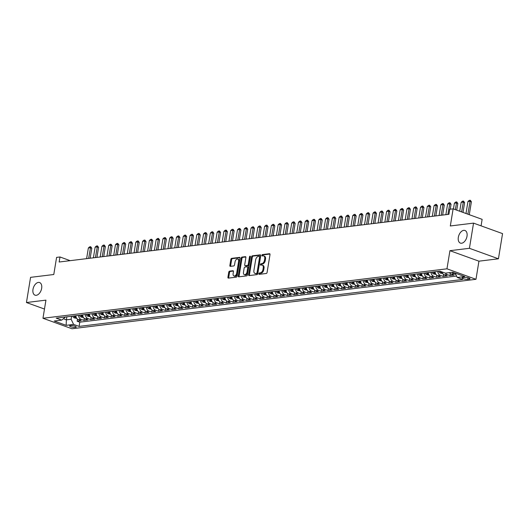 <?xml version="1.0" encoding="UTF-8"?>
<svg xmlns="http://www.w3.org/2000/svg" width="529" height="529" viewBox="0 0 529 529"><rect width="100%" height="100%" fill="white"/><g stroke="black" fill="none" stroke-linecap="round" stroke-linejoin="round"><path stroke-width="0.79" d="M258.84 273.711A0.721 0.436 -70.1 0 0 259.197 274.346L266.266 273.48A1.032 0.628 -70.1 0 0 267.092 272.415L270.002 254.621A1.032 0.628 -70.1 0 0 269.691 253.735A1.032 0.628 -70.1 0 0 269.499 253.715L262.43 254.581A0.721 0.436 -70.1 0 0 262.205 255.963L263.118 255.851A3.293 2.004 -70.1 0 1 263.72 255.917A3.293 2.004 -70.1 0 1 264.731 258.754L264.487 260.235A3.293 2.004 -70.1 0 1 261.842 263.66L260.929 263.773A0.721 0.436 -70.1 0 0 260.698 265.155L261.617 265.042A3.293 2.004 -70.1 0 1 262.219 265.108A3.293 2.004 -70.1 0 1 263.224 267.945L262.986 269.426A3.293 2.004 -70.1 0 1 260.334 272.852L259.422 272.964A0.721 0.436 -70.1 0 0 258.84 273.711M262.219 265.108L262.999 265.393A3.293 2.004 -70.1 0 1 264.011 268.229L263.766 269.711A3.293 2.004 -70.1 0 1 261.121 273.136L260.202 273.248A0.721 0.436 -70.1 0 0 259.627 274.293M269.969 254.039L263.217 254.866A0.721 0.436 -70.1 0 0 262.635 255.91M263.72 255.917L264.507 256.195A3.293 2.004 -70.1 0 1 265.512 259.038L265.274 260.519A3.293 2.004 -70.1 0 1 262.622 263.945L261.71 264.057A0.721 0.436 -70.1 0 0 261.128 265.102M41.659 288.331A6.718 4.08 -70.1 0 0 39.609 282.546A6.718 4.08 -70.1 0 0 32.983 289.389A6.718 4.08 -70.1 0 0 35.04 295.175A6.718 4.08 -70.1 0 0 41.659 288.331M467.008 236.265A6.718 4.08 -70.1 0 0 464.951 230.479A6.718 4.08 -70.1 0 0 458.332 237.323A6.718 4.08 -70.1 0 0 460.389 243.109A6.718 4.08 -70.1 0 0 467.008 236.265M75.442 327.385A3.359 0.787 -170.7 0 0 76.242 327.021A3.359 0.787 -170.7 0 0 74.146 325.924A3.359 0.787 -170.7 0 0 70.423 325.566A3.359 0.787 -170.7 0 0 69.616 325.937A3.359 0.787 -170.7 0 0 71.713 327.028A3.359 0.787 -170.7 0 0 75.442 327.385M229.579 271.146A1.032 0.628 -70.1 0 0 228.753 272.217L227.933 277.203A1.032 0.628 -70.1 0 0 228.25 278.095A1.032 0.628 -70.1 0 0 228.435 278.115L236.291 277.15A1.032 0.628 -70.1 0 0 237.118 276.078L240.027 258.291A1.032 0.628 -70.1 0 0 239.716 257.405A1.032 0.628 -70.1 0 0 239.525 257.385L231.676 258.344A1.032 0.628 -70.1 0 0 230.849 259.415L229.864 265.446A1.032 0.628 -70.1 0 0 230.175 266.332A1.032 0.628 -70.1 0 0 230.366 266.351L233.725 265.942A1.032 0.628 -70.1 0 0 234.552 264.87L235.041 261.881A2.757 1.673 -70.1 0 1 237.759 259.071A2.757 1.673 -70.1 0 1 238.599 261.445L236.681 273.156A2.757 1.673 -70.1 0 1 233.963 275.966A2.757 1.673 -70.1 0 1 233.124 273.592L233.441 271.642A1.032 0.628 -70.1 0 0 233.13 270.755A1.032 0.628 -70.1 0 0 232.939 270.736L229.579 271.146L230.366 271.43A1.032 0.628 -70.1 0 0 229.533 272.495L228.72 277.487A1.032 0.628 -70.1 0 0 228.759 278.075M469.421 248.306L449.934 250.686L478.937 261.181L498.43 258.793L469.421 248.306L473.541 223.126L450.324 225.969L453.128 208.849L449.743 209.266L448.916 214.305L59.155 262.014L59.982 256.975L56.59 257.392L53.786 274.511L30.57 277.348L26.45 302.528L44.482 309.048M449.934 250.686L446.965 268.811L42.968 318.266L45.937 300.141L26.45 302.528M248.63 274.67A1.032 0.628 -70.1 0 0 248.941 275.563A1.032 0.628 -70.1 0 0 249.133 275.583L256.982 274.617A1.032 0.628 -70.1 0 0 257.808 273.546L260.724 255.758A1.032 0.628 -70.1 0 0 260.407 254.872A1.032 0.628 -70.1 0 0 260.222 254.852L252.366 255.811A1.032 0.628 -70.1 0 0 251.539 256.882L248.63 274.67L249.41 274.954A1.032 0.628 -70.1 0 0 249.45 275.543M246.633 275.887L238.784 276.846A1.032 0.628 -70.1 0 1 238.599 276.826A1.032 0.628 -70.1 0 1 238.281 275.94L241.198 258.145A1.032 0.628 -70.1 0 1 242.024 257.081L245.383 256.664A1.032 0.628 -70.1 0 1 245.568 256.684A1.032 0.628 -70.1 0 1 245.886 257.57L244.702 264.791A1.032 0.628 -70.1 0 0 245.02 265.677A1.032 0.628 -70.1 0 0 245.205 265.697L247.433 265.426A1.032 0.628 -70.1 0 0 248.266 264.355L249.496 256.843A0.721 0.436 -70.1 0 1 250.422 256.73L247.466 274.816A1.032 0.628 -70.1 0 1 246.633 275.887M473.541 223.126L502.55 233.62L498.43 258.793M77.485 319.199L77.155 321.229L81.221 320.726L78.358 319.695L81.069 319.364A4.199 3.187 -97 0 1 78.537 315.39M84.263 318.372L83.932 320.395L87.999 319.9L85.136 318.861L87.847 318.531A4.199 3.187 -97 0 1 85.314 314.563M91.041 317.539L90.71 319.569L94.777 319.073L91.914 318.035L94.625 317.704A4.199 3.187 -97 0 1 92.092 313.73M97.819 316.712L97.488 318.736L101.555 318.24L98.692 317.208L101.403 316.871A4.199 3.187 -97 0 1 98.87 312.904M104.597 315.879L104.266 317.909L108.333 317.413L105.469 316.375L108.187 316.044A4.199 3.187 -97 0 1 105.648 312.07M111.374 315.053L111.044 317.076L115.11 316.58L112.254 315.548L114.965 315.211A4.199 3.187 -97 0 1 112.426 311.244M118.159 314.219L117.822 316.249L121.888 315.753L119.032 314.715L121.743 314.385A4.199 3.187 -97 0 1 119.204 310.411M124.937 313.393L124.599 315.416L128.666 314.92L125.809 313.889L128.521 313.552A4.199 3.187 -97 0 1 125.988 309.584M131.714 312.56L131.384 314.59L135.45 314.094L132.587 313.056L135.298 312.725A4.199 3.187 -97 0 1 132.766 308.757M138.492 311.733L138.162 313.757L142.228 313.261L139.365 312.229L142.076 311.892A4.199 3.187 -97 0 1 139.544 307.924M145.27 310.9L144.939 312.93L149.006 312.434L146.143 311.396L148.854 311.065A4.199 3.187 -97 0 1 146.321 307.098M152.048 310.073L151.717 312.103L155.784 311.601L152.921 310.569L155.632 310.239A4.199 3.187 -97 0 1 153.099 306.265M158.826 309.24L158.495 311.27L162.562 310.774L159.698 309.736L162.41 309.405A4.199 3.187 -97 0 1 159.877 305.438M165.603 308.414L165.273 310.444L169.34 309.941L166.476 308.91L169.187 308.579A4.199 3.187 -97 0 1 166.655 304.605M172.381 307.58L172.051 309.61L176.117 309.115L173.254 308.076L175.965 307.746A4.199 3.187 -97 0 1 173.433 303.778M179.159 306.754L178.828 308.784L182.895 308.281L180.039 307.25L182.75 306.919A4.199 3.187 -97 0 1 180.21 302.945M185.944 305.921L185.606 307.951L189.673 307.455L186.816 306.417L189.527 306.086A4.199 3.187 -97 0 1 186.988 302.119M192.721 305.094L192.384 307.124L196.451 306.622L193.594 305.59L196.305 305.259A4.199 3.187 -97 0 1 193.766 301.285M199.499 304.261L199.162 306.291L203.235 305.795L200.372 304.757L203.083 304.426A4.199 3.187 -97 0 1 200.551 300.459M206.277 303.434L205.946 305.464L210.013 304.962L207.15 303.93L209.861 303.6A4.199 3.187 -97 0 1 207.328 299.626M213.055 302.601L212.724 304.631L216.791 304.135L213.928 303.097L216.639 302.767A4.199 3.187 -97 0 1 214.106 298.799M219.833 301.775L219.502 303.805L223.569 303.302L220.705 302.271L223.417 301.94A4.199 3.187 -97 0 1 220.884 297.966M226.61 300.941L226.28 302.972L230.346 302.476L227.483 301.437L230.194 301.107A4.199 3.187 -97 0 1 227.662 297.139M233.388 300.115L233.058 302.145L237.124 301.642L234.261 300.611L236.972 300.28A4.199 3.187 -97 0 1 234.44 296.306M240.166 299.288L239.835 301.312L243.902 300.816L241.039 299.778L243.75 299.447A4.199 3.187 -97 0 1 241.217 295.48M246.944 298.455L246.613 300.485L250.68 299.989L247.817 298.951L250.528 298.62A4.199 3.187 -97 0 1 247.995 294.646M253.722 297.629L253.391 299.652L257.458 299.156L254.601 298.125L257.312 297.787A4.199 3.187 -97 0 1 254.773 293.82M260.506 296.795L260.169 298.825L264.236 298.33L261.379 297.291L264.09 296.961A4.199 3.187 -97 0 1 261.551 292.987M267.284 295.969L266.947 297.992L271.013 297.496L268.157 296.465L270.868 296.128A4.199 3.187 -97 0 1 268.329 292.16M274.062 295.136L273.731 297.166L277.798 296.67L274.935 295.632L277.646 295.301A4.199 3.187 -97 0 1 275.113 291.327M280.839 294.309L280.509 296.333L284.576 295.837L281.712 294.805L284.423 294.468A4.199 3.187 -97 0 1 281.891 290.5M287.617 293.476L287.287 295.506L291.353 295.01L288.49 293.972L291.201 293.641A4.199 3.187 -97 0 1 288.669 289.674M294.395 292.649L294.064 294.673L298.131 294.177L295.268 293.145L297.979 292.808A4.199 3.187 -97 0 1 295.447 288.841M301.173 291.816L300.842 293.846L304.909 293.35L302.046 292.312L304.757 291.982A4.199 3.187 -97 0 1 302.224 288.014M307.951 290.99L307.62 293.02L311.687 292.517L308.824 291.486L311.535 291.155A4.199 3.187 -97 0 1 309.002 287.181M314.729 290.156L314.398 292.187L318.465 291.691L315.601 290.652L318.313 290.322A4.199 3.187 -97 0 1 315.78 286.354M321.506 289.33L321.176 291.36L325.242 290.857L322.379 289.826L325.097 289.495A4.199 3.187 -97 0 1 322.558 285.521M328.284 288.497L327.954 290.527L332.02 290.031L329.164 288.993L331.875 288.662A4.199 3.187 -97 0 1 329.336 284.695M335.069 287.67L334.731 289.7L338.798 289.198L335.941 288.166L338.653 287.836A4.199 3.187 -97 0 1 336.113 283.861M341.846 286.837L341.509 288.867L345.576 288.371L342.719 287.333L345.43 287.002A4.199 3.187 -97 0 1 342.898 283.035M348.624 286.01L348.294 288.041L352.36 287.538L349.497 286.506L352.208 286.176A4.199 3.187 -97 0 1 349.676 282.202M355.402 285.177L355.071 287.207L359.138 286.711L356.275 285.673L358.986 285.343A4.199 3.187 -97 0 1 356.453 281.375M362.18 284.351L361.849 286.381L365.916 285.878L363.053 284.847L365.764 284.516A4.199 3.187 -97 0 1 363.231 280.542M368.958 283.518L368.627 285.548L372.694 285.052L369.831 284.013L372.542 283.683A4.199 3.187 -97 0 1 370.009 279.715M375.735 282.691L375.405 284.721L379.472 284.218L376.608 283.187L379.319 282.856A4.199 3.187 -97 0 1 376.787 278.882M382.513 281.858L382.183 283.888L386.249 283.392L383.386 282.354L386.097 282.023A4.199 3.187 -97 0 1 383.565 278.056M389.291 281.031L388.96 283.061L393.027 282.559L390.164 281.527L392.875 281.197A4.199 3.187 -97 0 1 390.342 277.222M396.069 280.198L395.738 282.228L399.805 281.732L396.948 280.694L399.659 280.363A4.199 3.187 -97 0 1 397.12 276.396M402.853 279.372L402.516 281.402L406.583 280.906L403.726 279.867L406.437 279.537A4.199 3.187 -97 0 1 403.898 275.563M409.631 278.545L409.294 280.568L413.361 280.072L410.504 279.041L413.215 278.704A4.199 3.187 -97 0 1 410.676 274.736M416.409 277.712L416.072 279.742L420.145 279.246L417.282 278.208L419.993 277.877A4.199 3.187 -97 0 1 417.46 273.903M423.187 276.885L422.856 278.909L426.923 278.413L424.06 277.381L426.771 277.044A4.199 3.187 -97 0 1 424.238 273.076M429.965 276.052L429.634 278.082L433.701 277.586L430.837 276.548L433.549 276.217A4.199 3.187 -97 0 1 431.016 272.243M436.742 275.225L436.412 277.249L440.478 276.753L437.615 275.721L440.326 275.384A4.199 3.187 -97 0 1 437.794 271.417M443.52 274.392L443.19 276.422L447.256 275.926L444.393 274.888L447.104 274.558A4.199 3.187 -97 0 1 445.405 273.143M450.298 273.566L449.967 275.589L454.034 275.093L451.171 274.062A4.199 3.187 -97 0 1 449.471 272.647M464.396 277.381L462.901 277.566A3.253 0.76 -170.7 0 0 462.121 277.917A3.253 0.76 -170.7 0 0 464.158 278.975A3.253 0.76 -170.7 0 0 467.762 279.325L469.256 279.14A3.253 0.76 -170.7 0 0 470.036 278.79A3.253 0.76 -170.7 0 0 468.006 277.725A3.253 0.76 -170.7 0 0 464.396 277.381M446.965 268.811L475.974 279.305L71.977 328.754L42.968 318.266M77.155 321.229L79.78 322.174L79.085 326.406L462.749 279.444L457.261 277.461L455.165 273.09M79.085 326.406L73.597 324.422L66.145 325.335L54.229 321.024L61.681 320.111L56.193 318.127L439.857 271.165L445.345 273.149L452.798 272.237L464.713 276.548L457.261 277.461M455.8 274.419L453.882 273.724A4.199 3.187 -97 0 1 452.183 272.309M449.967 275.589L447.104 274.558M443.19 276.422L440.326 275.384M436.412 277.249L433.549 276.217M429.634 278.082L426.771 277.044M422.856 278.909L419.993 277.877M416.072 279.742L413.215 278.704M409.294 280.568L406.437 279.537M402.516 281.402L399.659 280.363M395.738 282.228L392.875 281.197M388.96 283.061L386.097 282.023M382.183 283.888L379.319 282.856M375.405 284.721L372.542 283.683M368.627 285.548L365.764 284.516M361.849 286.381L358.986 285.343M355.071 287.207L352.208 286.176M348.294 288.041L345.43 287.002M341.509 288.867L338.653 287.836M334.731 289.7L331.875 288.662M327.954 290.527L325.097 289.495M321.176 291.36L318.313 290.322M314.398 292.187L311.535 291.155M307.62 293.02L304.757 291.982M300.842 293.846L297.979 292.808M294.064 294.673L291.201 293.641M287.287 295.506L284.423 294.468M280.509 296.333L277.646 295.301M273.731 297.166L270.868 296.128M266.947 297.992L264.09 296.961M260.169 298.825L257.312 297.787M253.391 299.652L250.528 298.62M246.613 300.485L243.75 299.447M239.835 301.312L236.972 300.28M233.058 302.145L230.194 301.107M226.28 302.972L223.417 301.94M219.502 303.805L216.639 302.767M212.724 304.631L209.861 303.6M205.946 305.464L203.083 304.426M199.162 306.291L196.305 305.259M192.384 307.124L189.527 306.086M185.606 307.951L182.75 306.919M178.828 308.784L175.965 307.746M172.051 309.61L169.187 308.579M165.273 310.444L162.41 309.405M158.495 311.27L155.632 310.239M151.717 312.103L148.854 311.065M144.939 312.93L142.076 311.892M138.162 313.757L135.298 312.725M131.384 314.59L128.521 313.552M124.599 315.416L121.743 314.385M117.822 316.249L114.965 315.211M111.044 317.076L108.187 316.044M104.266 317.909L101.403 316.871M97.488 318.736L94.625 317.704M90.71 319.569L87.847 318.531M83.932 320.395L81.069 319.364M79.78 322.174L456.587 276.052M66.872 316.818L66.376 319.84L71.124 319.258L71.62 316.236M481.073 225.85L482.137 219.343L453.128 208.849M478.937 261.181L475.974 279.305M70.172 260.665L59.982 256.975M63.434 318.775L66.376 319.84L66.145 325.335M65.517 316.983L61.681 320.111M442.019 271.946A4.199 3.187 83 0 0 444.393 274.888M435.083 271.747A4.199 3.187 83 0 0 437.615 275.721M428.305 272.58A4.199 3.187 83 0 0 430.837 276.548M421.527 273.407A4.199 3.187 83 0 0 424.06 277.381M414.749 274.24A4.199 3.187 83 0 0 417.282 278.208M407.965 275.067A4.199 3.187 83 0 0 410.504 279.041M401.187 275.9A4.199 3.187 83 0 0 403.726 279.867M394.409 276.727A4.199 3.187 83 0 0 396.948 280.694M387.631 277.56A4.199 3.187 83 0 0 390.164 281.527M380.854 278.386A4.199 3.187 83 0 0 383.386 282.354M374.076 279.213A4.199 3.187 83 0 0 376.608 283.187M367.298 280.046A4.199 3.187 83 0 0 369.831 284.013M360.52 280.873A4.199 3.187 83 0 0 363.053 284.847M353.742 281.706A4.199 3.187 83 0 0 356.275 285.673M346.964 282.532A4.199 3.187 83 0 0 349.497 286.506M340.18 283.365A4.199 3.187 83 0 0 342.719 287.333M333.402 284.192A4.199 3.187 83 0 0 335.941 288.166M326.624 285.025A4.199 3.187 83 0 0 329.164 288.993M319.847 285.852A4.199 3.187 83 0 0 322.379 289.826M313.069 286.685A4.199 3.187 83 0 0 315.601 290.652M306.291 287.512A4.199 3.187 83 0 0 308.824 291.486M299.513 288.345A4.199 3.187 83 0 0 302.046 292.312M292.735 289.171A4.199 3.187 83 0 0 295.268 293.145M285.958 290.004A4.199 3.187 83 0 0 288.49 293.972M279.18 290.831A4.199 3.187 83 0 0 281.712 294.805M272.402 291.664A4.199 3.187 83 0 0 274.935 295.632M265.618 292.491A4.199 3.187 83 0 0 268.157 296.465M258.84 293.324A4.199 3.187 83 0 0 261.379 297.291M252.062 294.15A4.199 3.187 83 0 0 254.601 298.125M245.284 294.984A4.199 3.187 83 0 0 247.817 298.951M238.506 295.81A4.199 3.187 83 0 0 241.039 299.778M231.728 296.643A4.199 3.187 83 0 0 234.261 300.611M224.951 297.47A4.199 3.187 83 0 0 227.483 301.437M218.173 298.296A4.199 3.187 83 0 0 220.705 302.271M211.395 299.13A4.199 3.187 83 0 0 213.928 303.097M204.617 299.956A4.199 3.187 83 0 0 207.15 303.93M197.839 300.789A4.199 3.187 83 0 0 200.372 304.757M191.055 301.616A4.199 3.187 83 0 0 193.594 305.59M184.277 302.449A4.199 3.187 83 0 0 186.816 306.417M177.499 303.276A4.199 3.187 83 0 0 180.039 307.25M170.722 304.109A4.199 3.187 83 0 0 173.254 308.076M163.944 304.935A4.199 3.187 83 0 0 166.476 308.91M157.166 305.769A4.199 3.187 83 0 0 159.698 309.736M150.388 306.595A4.199 3.187 83 0 0 152.921 310.569M143.61 307.428A4.199 3.187 83 0 0 146.143 311.396M136.832 308.255A4.199 3.187 83 0 0 139.365 312.229M130.055 309.088A4.199 3.187 83 0 0 132.587 313.056M123.27 309.915A4.199 3.187 83 0 0 125.809 313.889M116.492 310.748A4.199 3.187 83 0 0 119.032 314.715M109.715 311.574A4.199 3.187 83 0 0 112.254 315.548M102.937 312.408A4.199 3.187 83 0 0 105.469 316.375M96.159 313.234A4.199 3.187 83 0 0 98.692 317.208M89.381 314.067A4.199 3.187 83 0 0 91.914 318.035M82.603 314.894A4.199 3.187 83 0 0 85.136 318.861M75.826 315.727A4.199 3.187 83 0 0 78.358 319.695M71.124 319.258L73.597 324.422M260.685 255.17L253.153 256.096A1.032 0.628 -70.1 0 0 252.326 257.167L249.41 274.954M256.479 273.321A0.721 0.436 -70.1 0 0 257.054 272.574L259.613 256.955A0.721 0.436 -70.1 0 0 259.263 256.32L258.297 256.439A3.293 2.004 -70.1 0 0 255.646 259.865L253.9 270.537A3.293 2.004 -70.1 0 0 254.912 273.381A3.293 2.004 -70.1 0 0 255.514 273.44L257.259 273.605A0.721 0.436 -70.1 0 0 257.841 272.858L257.054 272.574M259.501 256.413L260.043 256.605A0.721 0.436 -70.1 0 1 260.4 257.239L257.841 272.858M254.912 273.381L255.692 273.665A3.293 2.004 -70.1 0 0 256.294 273.724L255.514 273.44M257.259 273.605L256.294 273.724M245.846 256.988L242.804 257.358A1.032 0.628 -70.1 0 0 241.978 258.43L239.068 276.224A1.032 0.628 -70.1 0 0 239.101 276.806M245.648 265.856A1.032 0.628 -70.1 0 0 245.8 265.961A1.032 0.628 -70.1 0 0 245.992 265.981L248.22 265.703A1.032 0.628 -70.1 0 0 249.047 264.639L250.277 257.127L249.496 256.843M250.429 256.717A0.721 0.436 -70.1 0 0 250.277 257.127M243.479 272.276A2.757 1.673 -70.1 0 0 244.319 274.65A2.757 1.673 -70.1 0 0 247.036 271.84L247.711 267.714A1.032 0.628 -70.1 0 0 247.4 266.828A1.032 0.628 -70.1 0 0 247.208 266.808L244.98 267.079A1.032 0.628 -70.1 0 0 244.153 268.15L243.479 272.276M244.319 274.65L245.106 274.935A2.757 1.673 -70.1 0 0 247.823 272.124L247.036 271.84M247.995 267.092A1.032 0.628 -70.1 0 1 248.18 267.112A1.032 0.628 -70.1 0 1 248.498 267.998L247.823 272.124M233.401 271.053L230.366 271.43M233.963 275.966L234.75 276.25A2.757 1.673 -70.1 0 0 237.468 273.44L236.681 273.156M237.759 259.071L238.539 259.355A2.757 1.673 -70.1 0 1 239.386 261.729L237.468 273.44M239.994 257.709L232.462 258.628A1.032 0.628 -70.1 0 0 231.629 259.699L230.644 265.73A1.032 0.628 -70.1 0 0 230.684 266.312M469.283 214.695L471.392 201.787L469.983 201.278L467.947 201.529L465.989 213.504M467.947 201.529L469.263 200.365L470.274 200.246L471.392 201.787M467.867 214.185L470.274 200.246M449.114 272.686L449.511 272.706M463.007 212.427L464.614 202.62L463.206 202.104L461.169 202.356L459.714 211.236M461.169 202.356L462.485 201.199L463.497 201.073L464.614 202.62M461.599 211.917L463.497 201.073M442.733 273.539L440.293 273.076A2.784 2.109 -97 0 1 438.799 271.291M440.128 271.265A2.784 2.109 83 0 0 441.007 272.58L441.821 272.481A2.784 2.109 -97 0 1 441.146 271.628M456.739 210.158L457.836 203.447L456.428 202.938L454.391 203.189L453.446 208.968M454.391 203.189L455.7 202.025L456.719 201.899L457.836 203.447M455.33 209.649L456.719 201.899M435.956 274.366L433.509 273.903A2.784 2.109 -97 0 1 432.021 272.124M433.311 271.966A2.784 2.109 83 0 0 434.23 273.414L435.043 273.314A2.784 2.109 -97 0 1 434.124 271.866M450.252 209.206L451.058 204.28L449.65 203.764L447.613 204.015L445.868 214.675M447.613 204.015L448.923 202.858L449.941 202.733L451.058 204.28M447.904 214.424L449.941 202.733M429.178 275.199L426.731 274.736A2.784 2.109 -97 0 1 425.243 272.951M426.533 272.792A2.784 2.109 83 0 0 427.452 274.24L428.265 274.141A2.784 2.109 -97 0 1 427.346 272.693M442.647 215.072L444.281 205.107L442.872 204.597L440.836 204.842L439.09 215.501M440.836 204.842L442.145 203.685L443.163 203.559L444.281 205.107M441.126 215.257L443.163 203.559M422.4 276.026L419.953 275.563A2.784 2.109 -97 0 1 418.465 273.784M419.755 273.625A2.784 2.109 83 0 0 420.674 275.073L421.487 274.974A2.784 2.109 -97 0 1 420.568 273.526M435.87 215.898L437.503 205.94L436.088 205.424L434.058 205.675L432.312 216.335M434.058 205.675L435.367 204.518L436.385 204.392L437.503 205.94M434.342 216.083L436.385 204.392M415.622 276.852L413.175 276.396A2.784 2.109 -97 0 1 411.688 274.611M412.977 274.452A2.784 2.109 83 0 0 413.896 275.9L414.71 275.801A2.784 2.109 -97 0 1 413.79 274.353M429.092 216.731L430.725 206.766L429.31 206.257L427.28 206.502L425.534 217.161M427.28 206.502L428.589 205.345L429.608 205.219L430.725 206.766M427.564 216.916L429.608 205.219M408.838 277.685L406.398 277.222A2.784 2.109 -97 0 1 404.91 275.444M406.199 275.285A2.784 2.109 83 0 0 407.118 276.733L407.932 276.627A2.784 2.109 -97 0 1 407.013 275.186M422.314 217.558L423.947 207.593L422.532 207.084L420.502 207.335L418.756 217.994M420.502 207.335L421.811 206.178L422.83 206.052L423.947 207.593M420.786 217.743L422.83 206.052M402.06 278.512L399.62 278.056A2.784 2.109 -97 0 1 398.132 276.27M399.415 276.112A2.784 2.109 83 0 0 400.341 277.56L401.154 277.461A2.784 2.109 -97 0 1 400.228 276.012M415.536 218.384L417.169 208.426L415.754 207.917L413.724 208.162L411.979 218.821M413.724 208.162L415.034 207.004L416.052 206.879L417.169 208.426M414.009 218.576L416.052 206.879M395.282 279.345L392.842 278.882A2.784 2.109 -97 0 1 391.354 277.103M392.637 276.945A2.784 2.109 83 0 0 393.563 278.393L394.376 278.287A2.784 2.109 -97 0 1 393.45 276.846M408.758 219.218L410.385 209.253L408.977 208.743L406.946 208.995L405.201 219.654M406.946 208.995L408.256 207.837L409.274 207.712L410.385 209.253M407.231 219.403L409.274 207.712M388.504 280.172L386.064 279.715A2.784 2.109 -97 0 1 384.57 277.93M385.859 277.771A2.784 2.109 83 0 0 386.785 279.219L387.598 279.12A2.784 2.109 -97 0 1 386.673 277.672M401.98 220.044L403.607 210.086L402.199 209.577L400.162 209.821L398.416 220.481M400.162 209.821L401.478 208.664L402.49 208.538L403.607 210.086M400.453 220.236L402.49 208.538M381.726 281.005L379.286 280.542A2.784 2.109 -97 0 1 377.792 278.763M379.081 278.604A2.784 2.109 83 0 0 380.007 280.046L380.82 279.947A2.784 2.109 -97 0 1 379.895 278.505M395.203 220.877L396.829 210.912L395.421 210.403L393.384 210.654L391.639 221.314M393.384 210.654L394.7 209.497L395.712 209.372L396.829 210.912M393.675 221.062L395.712 209.372M374.949 281.831L372.509 281.375A2.784 2.109 -97 0 1 371.014 279.59M372.304 279.431A2.784 2.109 83 0 0 373.229 280.879L374.043 280.78A2.784 2.109 -97 0 1 373.117 279.332M388.418 221.704L390.052 211.745L388.643 211.236L386.606 211.481L384.861 222.14M386.606 211.481L387.916 210.324L388.934 210.198L390.052 211.745M386.897 221.896L388.934 210.198M368.171 282.665L365.731 282.202A2.784 2.109 -97 0 1 364.236 280.423M365.526 280.264A2.784 2.109 83 0 0 366.445 281.706L367.258 281.607A2.784 2.109 -97 0 1 366.339 280.165M381.64 222.537L383.274 212.572L381.865 212.063L379.829 212.314L378.083 222.974M379.829 212.314L381.138 211.157L382.156 211.031L383.274 212.572M380.12 222.722L382.156 211.031M361.393 283.491L358.946 283.035A2.784 2.109 -97 0 1 357.459 281.249M358.748 281.091A2.784 2.109 83 0 0 359.667 282.539L360.48 282.44A2.784 2.109 -97 0 1 359.561 280.992M374.863 223.364L376.496 213.405L375.087 212.896L373.051 213.141L371.305 223.8M373.051 213.141L374.36 211.984L375.378 211.858L376.496 213.405M373.342 223.555L375.378 211.858M354.615 284.324L352.169 283.861A2.784 2.109 -97 0 1 350.681 282.083M351.97 281.924A2.784 2.109 83 0 0 352.889 283.365L353.703 283.266A2.784 2.109 -97 0 1 352.783 281.825M368.085 224.197L369.718 214.232L368.31 213.723L366.273 213.974L364.527 224.633M366.273 213.974L367.582 212.817L368.601 212.691L369.718 214.232M366.564 224.382L368.601 212.691M347.837 285.151L345.391 284.695A2.784 2.109 -97 0 1 343.903 282.909M345.192 282.751A2.784 2.109 83 0 0 346.111 284.199L346.925 284.099A2.784 2.109 -97 0 1 346.006 282.651M361.307 225.023L362.94 215.065L361.525 214.556L359.495 214.8L357.749 225.46M359.495 214.8L360.804 213.643L361.823 213.518L362.94 215.065M359.78 225.215L361.823 213.518M341.053 285.984L338.613 285.521A2.784 2.109 -97 0 1 337.125 283.742M338.415 283.584A2.784 2.109 83 0 0 339.334 285.025L340.147 284.926A2.784 2.109 -97 0 1 339.228 283.484M354.529 225.857L356.162 215.892L354.747 215.382L352.717 215.634L350.972 226.293M352.717 215.634L354.027 214.47L355.045 214.351L356.162 215.892M353.002 226.042L355.045 214.351M334.275 286.811L331.835 286.354A2.784 2.109 -97 0 1 330.347 284.569M331.63 284.41A2.784 2.109 83 0 0 332.556 285.858L333.369 285.759A2.784 2.109 -97 0 1 332.443 284.311M347.751 226.683L349.385 216.725L347.97 216.216L345.94 216.46L344.194 227.12M345.94 216.46L347.249 215.303L348.267 215.177L349.385 216.725M346.224 226.875L348.267 215.177M327.497 287.644L325.057 287.181A2.784 2.109 -97 0 1 323.569 285.396M324.852 285.243A2.784 2.109 83 0 0 325.778 286.685L326.591 286.586A2.784 2.109 -97 0 1 325.666 285.144M340.974 227.516L342.607 217.551L341.192 217.042L339.162 217.293L337.416 227.953M339.162 217.293L340.471 216.13L341.489 216.011L342.607 217.551M339.446 227.701L341.489 216.011M320.719 288.47L318.279 288.014A2.784 2.109 -97 0 1 316.792 286.229M318.074 286.07A2.784 2.109 83 0 0 319 287.518L319.814 287.419A2.784 2.109 -97 0 1 318.888 285.971M334.196 228.343L335.822 218.384L334.414 217.875L332.384 218.12L330.638 228.779M332.384 218.12L333.693 216.963L334.705 216.837L335.822 218.384M332.668 228.528L334.705 216.837M313.942 289.303L311.502 288.841A2.784 2.109 -97 0 1 310.007 287.055M311.297 286.903A2.784 2.109 83 0 0 312.222 288.345L313.036 288.245A2.784 2.109 -97 0 1 312.11 286.804M327.418 229.176L329.045 219.211L327.636 218.702L325.599 218.953L323.854 229.612M325.599 218.953L326.915 217.789L327.927 217.67L329.045 219.211M325.89 229.361L327.927 217.67M307.164 290.13L304.724 289.667A2.784 2.109 -97 0 1 303.229 287.888M304.519 287.73A2.784 2.109 83 0 0 305.445 289.178L306.258 289.079A2.784 2.109 -97 0 1 305.332 287.631M320.64 230.003L322.267 220.044L320.858 219.528L318.822 219.78L317.076 230.439M318.822 219.78L320.138 218.622L321.149 218.497L322.267 220.044M319.113 230.188L321.149 218.497M300.386 290.963L297.946 290.5A2.784 2.109 -97 0 1 296.452 288.715M297.741 288.563A2.784 2.109 83 0 0 298.66 290.004L299.48 289.905A2.784 2.109 -97 0 1 298.554 288.457M313.856 230.836L315.489 220.871L314.081 220.362L312.044 220.613L310.298 231.272M312.044 220.613L313.353 219.449L314.371 219.33L315.489 220.871M312.335 231.021L314.371 219.33M293.608 291.79L291.162 291.327A2.784 2.109 -97 0 1 289.674 289.548M290.963 289.389A2.784 2.109 83 0 0 291.882 290.838L292.696 290.738A2.784 2.109 -97 0 1 291.777 289.29M307.078 231.662L308.711 221.704L307.303 221.188L305.266 221.439L303.52 232.099M305.266 221.439L306.575 220.282L307.594 220.157L308.711 221.704M305.557 231.847L307.594 220.157M286.83 292.623L284.384 292.16A2.784 2.109 -97 0 1 282.896 290.375M284.185 290.223A2.784 2.109 83 0 0 285.105 291.664L285.918 291.565A2.784 2.109 -97 0 1 284.999 290.117M300.3 232.496L301.933 222.53L300.525 222.021L298.488 222.273L296.743 232.932M298.488 222.273L299.798 221.109L300.816 220.99L301.933 222.53M298.779 232.681L300.816 220.99M280.053 293.45L277.606 292.987A2.784 2.109 -97 0 1 276.118 291.208M277.408 291.049A2.784 2.109 83 0 0 278.327 292.497L279.14 292.398A2.784 2.109 -97 0 1 278.221 290.95M293.522 233.322L295.156 223.364L293.74 222.848L291.71 223.099L289.965 233.758M291.71 223.099L293.02 221.942L294.038 221.816L295.156 223.364M292.001 233.507L294.038 221.816M273.275 294.283L270.828 293.82A2.784 2.109 -97 0 1 269.34 292.034M270.63 291.876A2.784 2.109 83 0 0 271.549 293.324L272.362 293.225A2.784 2.109 -97 0 1 271.443 291.777M286.744 234.155L288.378 224.19L286.963 223.681L284.933 223.932L283.187 234.585M284.933 223.932L286.242 222.769L287.26 222.643L288.378 224.19M285.217 234.34L287.26 222.643M266.49 295.109L264.05 294.646A2.784 2.109 -97 0 1 262.563 292.868M263.852 292.709A2.784 2.109 83 0 0 264.771 294.157L265.584 294.058A2.784 2.109 -97 0 1 264.665 292.61M279.967 234.982L281.6 225.023L280.185 224.508L278.155 224.759L276.409 235.418M278.155 224.759L279.464 223.602L280.482 223.476L281.6 225.023M278.439 235.167L280.482 223.476M259.713 295.936L257.273 295.48A2.784 2.109 -97 0 1 255.785 293.694M257.068 293.535A2.784 2.109 83 0 0 257.993 294.984L258.807 294.884A2.784 2.109 -97 0 1 257.881 293.436M273.189 235.815L274.822 225.85L273.407 225.341L271.377 225.585L269.631 236.245M271.377 225.585L272.686 224.428L273.705 224.303L274.822 225.85M271.661 236L273.705 224.303M252.935 296.769L250.495 296.306A2.784 2.109 -97 0 1 249.007 294.527M250.29 294.369A2.784 2.109 83 0 0 251.215 295.817L252.029 295.718A2.784 2.109 -97 0 1 251.103 294.269M266.411 236.642L268.044 226.677L266.629 226.167L264.599 226.419L262.853 237.078M264.599 226.419L265.908 225.261L266.927 225.136L268.044 226.677M264.884 236.827L266.927 225.136M246.157 297.596L243.717 297.139A2.784 2.109 -97 0 1 242.222 295.354M243.512 295.195A2.784 2.109 83 0 0 244.438 296.643L245.251 296.544A2.784 2.109 -97 0 1 244.325 295.096M259.633 237.475L261.26 227.51L259.851 227.001L257.815 227.245L256.076 237.905M257.815 227.245L259.131 226.088L260.142 225.962L261.26 227.51M258.106 237.66L260.142 225.962M239.379 298.429L236.939 297.966A2.784 2.109 -97 0 1 235.445 296.187M236.734 296.028A2.784 2.109 83 0 0 237.66 297.477L238.473 297.371A2.784 2.109 -97 0 1 237.547 295.929M252.855 238.301L254.482 228.336L253.074 227.827L251.037 228.078L249.291 238.738M251.037 228.078L252.353 226.921L253.365 226.796L254.482 228.336M251.328 238.486L253.365 226.796M232.601 299.255L230.161 298.799A2.784 2.109 -97 0 1 228.667 297.014M229.956 296.855A2.784 2.109 83 0 0 230.882 298.303L231.695 298.204A2.784 2.109 -97 0 1 230.77 296.756M246.078 239.128L247.704 229.169L246.296 228.66L244.259 228.905L242.513 239.564M244.259 228.905L245.575 227.748L246.587 227.622L247.704 229.169M244.55 239.32L246.587 227.622M225.823 300.088L223.383 299.626A2.784 2.109 -97 0 1 221.889 297.847M223.178 297.688A2.784 2.109 83 0 0 224.098 299.13L224.911 299.03A2.784 2.109 -97 0 1 223.992 297.589M239.293 239.961L240.926 229.996L239.518 229.487L237.481 229.738L235.736 240.397M237.481 229.738L238.791 228.581L239.809 228.455L240.926 229.996M237.772 240.146L239.809 228.455M219.046 300.915L216.599 300.459A2.784 2.109 -97 0 1 215.111 298.673M216.401 298.515A2.784 2.109 83 0 0 217.32 299.963L218.133 299.864A2.784 2.109 -97 0 1 217.214 298.416M232.515 240.788L234.149 230.829L232.74 230.32L230.704 230.565L228.958 241.224M230.704 230.565L232.013 229.407L233.031 229.282L234.149 230.829M230.994 240.979L233.031 229.282M212.268 301.748L209.821 301.285A2.784 2.109 -97 0 1 208.333 299.507M209.623 299.348A2.784 2.109 83 0 0 210.542 300.789L211.355 300.69A2.784 2.109 -97 0 1 210.436 299.249M225.738 241.621L227.371 231.656L225.962 231.147L223.926 231.398L222.18 242.057M223.926 231.398L225.235 230.241L226.253 230.115L227.371 231.656M224.217 241.806L226.253 230.115M205.49 302.575L203.043 302.119A2.784 2.109 -97 0 1 201.556 300.333M202.845 300.174A2.784 2.109 83 0 0 203.764 301.623L204.578 301.523A2.784 2.109 -97 0 1 203.658 300.075M218.96 242.447L220.593 232.489L219.178 231.98L217.148 232.224L215.402 242.884M217.148 232.224L218.457 231.067L219.475 230.942L220.593 232.489M217.432 242.639L219.475 230.942M198.712 303.408L196.266 302.945A2.784 2.109 -97 0 1 194.778 301.166M196.067 301.008A2.784 2.109 83 0 0 196.986 302.449L197.8 302.35A2.784 2.109 -97 0 1 196.881 300.908M212.182 243.28L213.815 233.315L212.4 232.806L210.37 233.058L208.624 243.717M210.37 233.058L211.679 231.9L212.698 231.775L213.815 233.315M210.654 243.466L212.698 231.775M191.928 304.235L189.488 303.778A2.784 2.109 -97 0 1 188 301.993M189.289 301.834A2.784 2.109 83 0 0 190.209 303.282L191.022 303.183A2.784 2.109 -97 0 1 190.103 301.735M205.404 244.107L207.037 234.149L205.622 233.639L203.592 233.884L201.847 244.543M203.592 233.884L204.902 232.727L205.92 232.601L207.037 234.149M203.877 244.299L205.92 232.601M185.15 305.068L182.71 304.605A2.784 2.109 -97 0 1 181.222 302.826M182.505 302.667A2.784 2.109 83 0 0 183.431 304.109L184.244 304.01A2.784 2.109 -97 0 1 183.318 302.568M198.626 244.94L200.26 234.975L198.844 234.466L196.814 234.717L195.069 245.377M196.814 234.717L198.124 233.56L199.142 233.434L200.26 234.975M197.099 245.125L199.142 233.434M178.372 305.894L175.932 305.438A2.784 2.109 -97 0 1 174.444 303.653M175.727 303.494A2.784 2.109 83 0 0 176.653 304.942L177.466 304.843A2.784 2.109 -97 0 1 176.541 303.395M191.848 245.767L193.475 235.808L192.067 235.299L190.037 235.544L188.291 246.203M190.037 235.544L191.346 234.387L192.364 234.261L193.475 235.808M190.321 245.959L192.364 234.261M171.594 306.727L169.154 306.265A2.784 2.109 -97 0 1 167.66 304.479M168.949 304.327A2.784 2.109 83 0 0 169.875 305.769L170.688 305.669A2.784 2.109 -97 0 1 169.763 304.228M185.071 246.6L186.697 236.635L185.289 236.126L183.252 236.377L181.507 247.036M183.252 236.377L184.568 235.213L185.58 235.094L186.697 236.635M183.543 246.785L185.58 235.094M164.817 307.554L162.377 307.098A2.784 2.109 -97 0 1 160.882 305.312M162.172 305.154A2.784 2.109 83 0 0 163.097 306.602L163.911 306.503A2.784 2.109 -97 0 1 162.985 305.054M178.293 247.427L179.92 237.468L178.511 236.959L176.474 237.204L174.729 247.863M176.474 237.204L177.79 236.046L178.802 235.921L179.92 237.468M176.765 247.612L178.802 235.921M158.039 308.387L155.599 307.924A2.784 2.109 -97 0 1 154.104 306.139M155.394 305.987A2.784 2.109 83 0 0 156.32 307.428L157.133 307.329A2.784 2.109 -97 0 1 156.207 305.888M171.508 248.26L173.142 238.295L171.733 237.786L169.697 238.037L167.951 248.696M169.697 238.037L171.006 236.873L172.024 236.754L173.142 238.295M169.988 248.445L172.024 236.754M151.261 309.214L148.821 308.751A2.784 2.109 -97 0 1 147.327 306.972M148.616 306.813A2.784 2.109 83 0 0 149.535 308.262L150.348 308.162A2.784 2.109 -97 0 1 149.429 306.714M164.731 249.086L166.364 239.128L164.955 238.612L162.919 238.863L161.173 249.523M162.919 238.863L164.228 237.706L165.246 237.581L166.364 239.128M163.21 249.271L165.246 237.581M144.483 310.047L142.037 309.584A2.784 2.109 -97 0 1 140.549 307.799M141.838 307.647A2.784 2.109 83 0 0 142.757 309.088L143.571 308.989A2.784 2.109 -97 0 1 142.651 307.541M157.953 249.919L159.586 239.954L158.178 239.445L156.141 239.697L154.395 250.356M156.141 239.697L157.45 238.533L158.469 238.414L159.586 239.954M156.432 250.105L158.469 238.414M137.705 310.873L135.259 310.411A2.784 2.109 -97 0 1 133.771 308.632M135.06 308.473A2.784 2.109 83 0 0 135.979 309.921L136.793 309.822A2.784 2.109 -97 0 1 135.874 308.374M151.175 250.746L152.808 240.788L151.4 240.272L149.363 240.523L147.617 251.182M149.363 240.523L150.672 239.366L151.691 239.24L152.808 240.788M149.654 250.931L151.691 239.24M130.928 311.707L128.481 311.244A2.784 2.109 -97 0 1 126.993 309.458M128.282 309.306A2.784 2.109 83 0 0 129.202 310.748L130.015 310.649A2.784 2.109 -97 0 1 129.096 309.201M144.397 251.579L146.03 241.614L144.615 241.105L142.585 241.356L140.84 252.016M142.585 241.356L143.895 240.192L144.913 240.073L146.03 241.614M142.87 251.764L144.913 240.073M124.143 312.533L121.703 312.07A2.784 2.109 -97 0 1 120.215 310.292M121.505 310.133A2.784 2.109 83 0 0 122.424 311.581L123.237 311.482A2.784 2.109 -97 0 1 122.318 310.034M137.619 252.406L139.253 242.447L137.838 241.932L135.808 242.183L134.062 252.842M135.808 242.183L137.117 241.026L138.135 240.9L139.253 242.447M136.092 252.591L138.135 240.9M117.365 313.366L114.925 312.904A2.784 2.109 -97 0 1 113.437 311.118M114.72 310.959A2.784 2.109 83 0 0 115.646 312.408L116.459 312.308A2.784 2.109 -97 0 1 115.534 310.86M130.842 253.239L132.475 243.274L131.06 242.765L129.03 243.016L127.284 253.669M129.03 243.016L130.339 241.852L131.357 241.727L132.475 243.274M129.314 253.424L131.357 241.727M110.587 314.193L108.147 313.73A2.784 2.109 -97 0 1 106.66 311.951M107.942 311.793A2.784 2.109 83 0 0 108.868 313.241L109.682 313.142A2.784 2.109 -97 0 1 108.756 311.693M124.064 254.065L125.697 244.107L124.282 243.591L122.252 243.843L120.506 254.502M122.252 243.843L123.561 242.685L124.58 242.56L125.697 244.107M122.536 254.251L124.58 242.56M103.81 315.019L101.37 314.563A2.784 2.109 -97 0 1 99.882 312.778M101.165 312.619A2.784 2.109 83 0 0 102.09 314.067L102.904 313.968A2.784 2.109 -97 0 1 101.978 312.52M117.286 254.899L118.913 244.934L117.504 244.424L115.474 244.669L113.728 255.328M115.474 244.669L116.783 243.512L117.795 243.386L118.913 244.934M115.758 255.084L117.795 243.386M97.032 315.853L94.592 315.39A2.784 2.109 -97 0 1 93.097 313.611M94.387 313.452A2.784 2.109 83 0 0 95.313 314.9L96.126 314.801A2.784 2.109 -97 0 1 95.2 313.353M110.508 255.725L112.135 245.76L110.726 245.251L108.69 245.502L106.944 256.162M108.69 245.502L110.006 244.345L111.017 244.219L112.135 245.76M108.981 255.91L111.017 244.219M90.254 316.679L87.814 316.223A2.784 2.109 -97 0 1 86.32 314.438M87.609 314.279A2.784 2.109 83 0 0 88.535 315.727L89.348 315.628A2.784 2.109 -97 0 1 88.422 314.18M103.73 256.558L105.357 246.593L103.948 246.084L101.912 246.329L100.166 256.988M101.912 246.329L103.228 245.172L104.239 245.046L105.357 246.593M102.203 256.744L104.239 245.046M83.476 317.512L81.036 317.05A2.784 2.109 -97 0 1 79.542 315.271M80.831 315.112A2.784 2.109 83 0 0 81.75 316.56L82.57 316.454A2.784 2.109 -97 0 1 81.645 315.013M96.946 257.385L98.579 247.42L97.171 246.911L95.134 247.162L93.388 257.821M95.134 247.162L96.443 246.005L97.462 245.879L98.579 247.42M95.425 257.57L97.462 245.879M76.698 318.339L74.252 317.883A2.784 2.109 -97 0 1 72.764 316.097M74.053 315.939A2.784 2.109 83 0 0 74.973 317.387L75.786 317.288A2.784 2.109 -97 0 1 74.867 315.839M90.168 258.212L91.801 248.253L90.393 247.744L88.356 247.989L86.611 258.648M88.356 247.989L89.665 246.831L90.684 246.706L91.801 248.253M88.647 258.403L90.684 246.706M451.171 274.062L453.882 273.724M469.408 278.201L469.256 279.14M468.026 277.732L467.762 279.325M261.121 273.136L260.334 272.852M263.766 269.711L262.986 269.426M264.011 268.229L263.224 267.945M261.71 264.057L260.929 263.773M262.622 263.945L261.842 263.66M265.274 260.519L264.487 260.235M265.512 259.038L264.731 258.754M263.217 254.866L262.43 254.581M269.85 253.841L269.499 253.715M260.202 273.248L259.422 272.964M252.326 257.167L251.539 256.882M253.153 256.096L252.366 255.811M260.566 254.978L260.222 254.852M260.4 257.239L259.613 256.955M239.068 276.224L238.281 275.94M241.978 258.43L241.198 258.145M242.804 257.358L242.024 257.081M245.727 256.79L245.383 256.664M245.992 265.981L245.205 265.697M248.22 265.703L247.433 265.426M249.047 264.639L248.266 264.355M248.498 267.998L247.711 267.714M233.282 270.855L232.939 270.736M239.386 261.729L238.599 261.445M230.644 265.73L229.864 265.446M231.629 259.699L230.849 259.415M232.462 258.628L231.676 258.344M239.875 257.511L239.525 257.385M228.72 277.487L227.933 277.203M229.533 272.495L228.753 272.217M440.346 273.09L442.343 272.845M441.16 271.661L441.007 272.58M433.568 273.916L435.559 273.672M434.382 272.488L434.23 273.414M426.791 274.749L428.781 274.505M427.604 273.321L427.452 274.24M420.013 275.576L422.003 275.331M420.826 274.148L420.674 275.073M413.235 276.409L415.225 276.164M414.048 274.981L413.896 275.9M406.457 277.236L408.448 276.991M407.27 275.807L407.118 276.733M399.673 278.069L401.67 277.824M400.493 276.641L400.341 277.56M392.895 278.895L394.892 278.651M393.715 277.467L393.563 278.393M386.117 279.729L388.114 279.484M386.937 278.3L386.785 279.219M379.339 280.555L381.336 280.31M380.153 279.127L380.007 280.046M372.561 281.388L374.558 281.144M373.375 279.96L373.229 280.879M365.784 282.215L367.781 281.97M366.597 280.787L366.445 281.706M359.006 283.048L360.996 282.803M359.819 281.62L359.667 282.539M352.228 283.875L354.218 283.63M353.041 282.446L352.889 283.365M345.45 284.708L347.441 284.463M346.264 283.279L346.111 284.199M338.672 285.534L340.663 285.29M339.486 284.106L339.334 285.025M331.895 286.361L333.885 286.123M332.708 284.939L332.556 285.858M325.11 287.194L327.107 286.949M325.93 285.766L325.778 286.685M318.332 288.021L320.329 287.783M319.152 286.599L319 287.518M311.555 288.854L313.552 288.609M312.368 287.426L312.222 288.345M304.777 289.68L306.774 289.436M305.59 288.252L305.445 289.178M297.999 290.514L299.996 290.269M298.812 289.085L298.66 290.004M291.221 291.34L293.211 291.095M292.034 289.912L291.882 290.838M284.443 292.173L286.434 291.929M285.257 290.745L285.105 291.664M277.665 293L279.656 292.755M278.479 291.572L278.327 292.497M270.888 293.833L272.878 293.588M271.701 292.405L271.549 293.324M264.11 294.66L266.1 294.415M264.923 293.231L264.771 294.157M257.325 295.493L259.322 295.248M258.145 294.064L257.993 294.984M250.548 296.319L252.545 296.075M251.368 294.891L251.215 295.817M243.77 297.153L245.767 296.908M244.59 295.724L244.438 296.643M236.992 297.979L238.989 297.734M237.805 296.551L237.66 297.477M230.214 298.812L232.211 298.568M231.028 297.384L230.882 298.303M223.436 299.639L225.433 299.394M224.25 298.211L224.098 299.13M216.659 300.472L218.649 300.227M217.472 299.044L217.32 299.963M209.881 301.299L211.871 301.054M210.694 299.87L210.542 300.789M203.103 302.132L205.093 301.887M203.916 300.703L203.764 301.623M196.325 302.958L198.315 302.714M197.138 301.53L196.986 302.449M189.547 303.791L191.538 303.547M190.361 302.363L190.209 303.282M182.763 304.618L184.76 304.373M183.583 303.19L183.431 304.109M175.985 305.445L177.982 305.207M176.805 304.023L176.653 304.942M169.207 306.278L171.204 306.033M170.027 304.849L169.875 305.769M162.429 307.104L164.426 306.866M163.243 305.683L163.097 306.602M155.652 307.938L157.649 307.693M156.465 306.509L156.32 307.428M148.874 308.764L150.871 308.519M149.687 307.342L149.535 308.262M142.096 309.597L144.086 309.353M142.909 308.169L142.757 309.088M135.318 310.424L137.309 310.179M136.132 308.996L135.979 309.921M128.54 311.257L130.531 311.012M129.354 309.829L129.202 310.748M121.763 312.084L123.753 311.839M122.576 310.655L122.424 311.581M114.985 312.917L116.975 312.672M115.798 311.488L115.646 312.408M108.2 313.743L110.197 313.499M109.02 312.315L108.868 313.241M101.423 314.576L103.419 314.332M102.242 313.148L102.09 314.067M94.645 315.403L96.642 315.158M95.458 313.975L95.313 314.9M87.867 316.236L89.864 315.992M88.68 314.808L88.535 315.727M81.089 317.063L83.086 316.818M81.902 315.634L81.75 316.56M74.311 317.896L76.302 317.651M75.125 316.468L74.973 317.387M260.175 256.618L259.395 256.34M245.8 265.961L245.02 265.677M248.18 267.112L247.4 266.828"/></g></svg>
